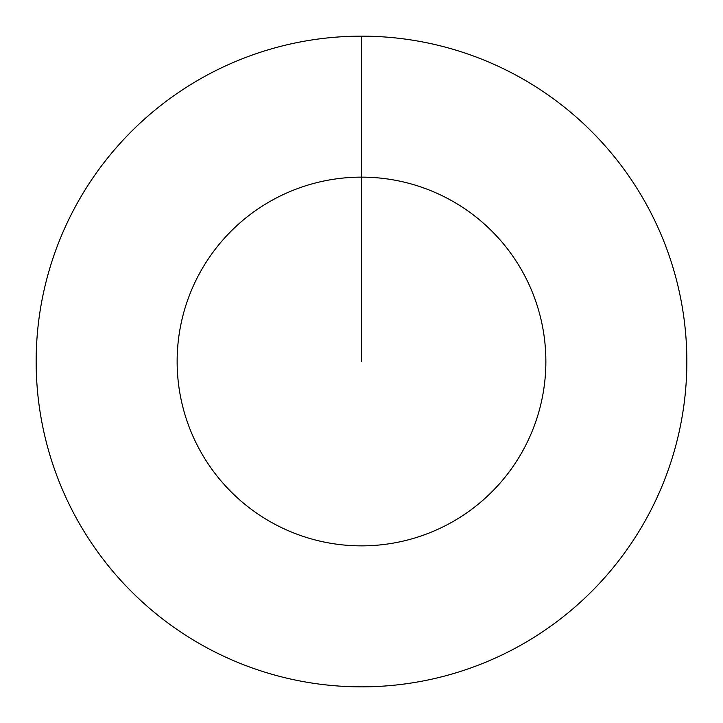 <?xml version="1.0" encoding="UTF-8"?>
<svg xmlns="http://www.w3.org/2000/svg" width="723" height="723" viewBox="0 0 723 723"><rect width="100%" height="100%" fill="white"/><g stroke="black" fill="none" stroke-linecap="round" stroke-linejoin="round"><path stroke-width="1.08" d="M361.5 36.15A325.35 325.35 0 0 1 686.85 361.5A325.35 325.35 0 0 1 361.5 686.85A325.35 325.35 0 0 1 36.15 361.5A325.35 325.35 0 0 1 361.5 36.15L361.5 177.135A184.365 184.365 0 0 1 545.865 361.5A184.365 184.365 0 0 1 361.5 545.865A184.365 184.365 0 0 1 177.135 361.5A184.365 184.365 0 0 1 361.5 177.135L361.5 361.5"/></g></svg>
